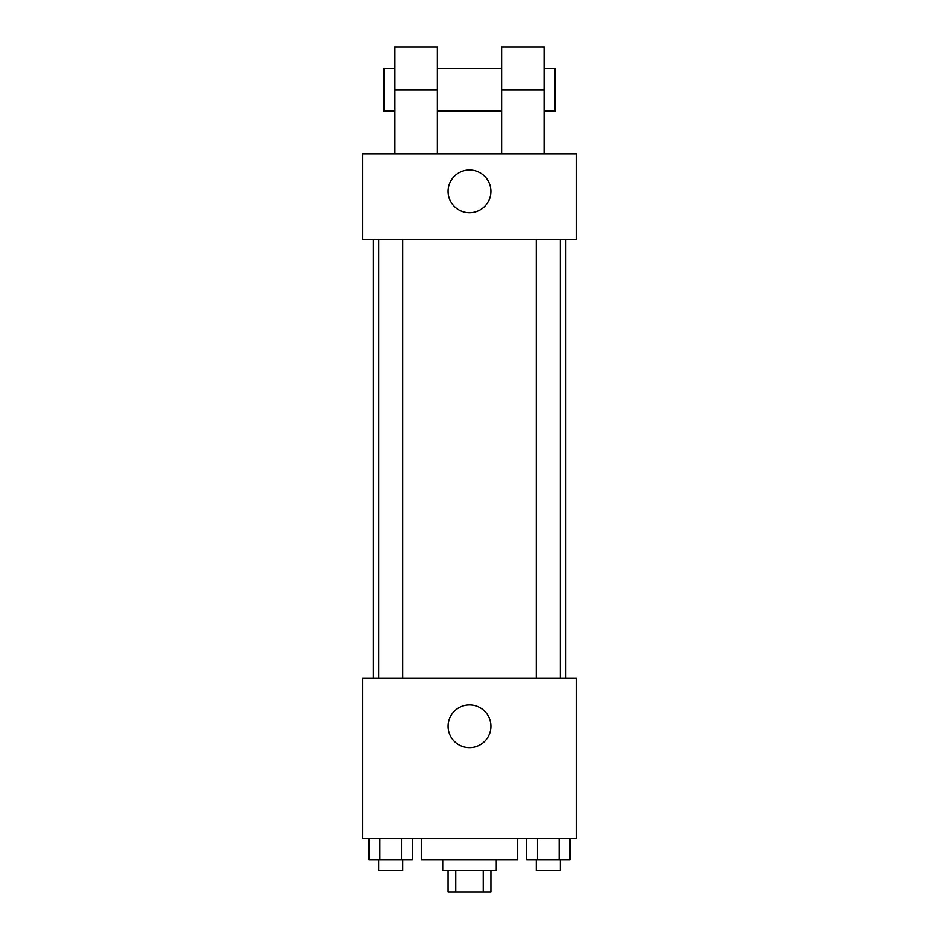 <?xml version="1.0" encoding="UTF-8"?>
<svg xmlns="http://www.w3.org/2000/svg" width="939" height="939" viewBox="0 0 939 939"><rect width="100%" height="100%" fill="white"/><g stroke="black" fill="none" stroke-linecap="round" stroke-linejoin="round"><path stroke-width="1.41" d="M483.221 870.653L483.221 892.05L448.103 892.05L448.103 870.653M483.221 892.05L490.897 892.05L490.897 870.653M496.238 859.96L496.238 870.653L442.762 870.653L442.762 859.96M455.779 870.653L455.779 892.05M421.365 838.562L421.365 859.96L517.635 859.96L517.635 838.562M576.476 838.562L362.524 838.562L362.524 678.099L576.476 678.099L576.476 838.562M490.897 726.234A21.397 21.397 0 0 1 458.807 744.768A21.397 21.397 0 0 1 458.807 707.713A21.397 21.397 0 0 1 490.897 726.234M565.783 239.504L565.783 678.099M536.204 678.099L536.204 239.504M402.796 239.504L402.796 678.099M576.476 239.504L362.524 239.504L362.524 153.926L576.476 153.926L576.476 239.504L362.524 239.504M569.856 838.562L569.856 859.96L526.615 859.96L526.615 838.562M559.045 838.562L559.045 859.96M537.425 838.562L537.425 859.96M560.254 859.96L560.254 870.653L536.204 870.653L536.204 859.96M412.385 838.562L412.385 859.96L369.144 859.96L369.144 838.562M401.575 838.562L401.575 859.96M379.955 838.562L379.955 859.96M402.796 859.96L402.796 870.653L378.746 870.653L378.746 859.96M448.103 191.368A21.397 21.397 0 0 1 480.193 172.835A21.397 21.397 0 0 1 480.193 209.89A21.397 21.397 0 0 1 448.103 191.368M501.59 153.926L501.59 89.745L544.385 89.745L544.385 46.95L501.59 46.95L501.59 89.745M501.59 68.347L437.41 68.347M394.615 153.926L394.615 89.745L437.41 89.745L437.41 153.926M437.41 89.745L437.41 46.95L394.615 46.95L394.615 89.745M544.385 153.926L544.385 89.745M544.385 111.131L555.078 111.131L555.078 68.347L544.385 68.347M394.615 68.347L383.922 68.347L383.922 111.131L394.615 111.131M373.217 239.504L373.217 678.099M560.254 678.099L560.254 239.504M378.746 239.504L378.746 678.099M501.59 111.131L437.41 111.131"/></g></svg>
